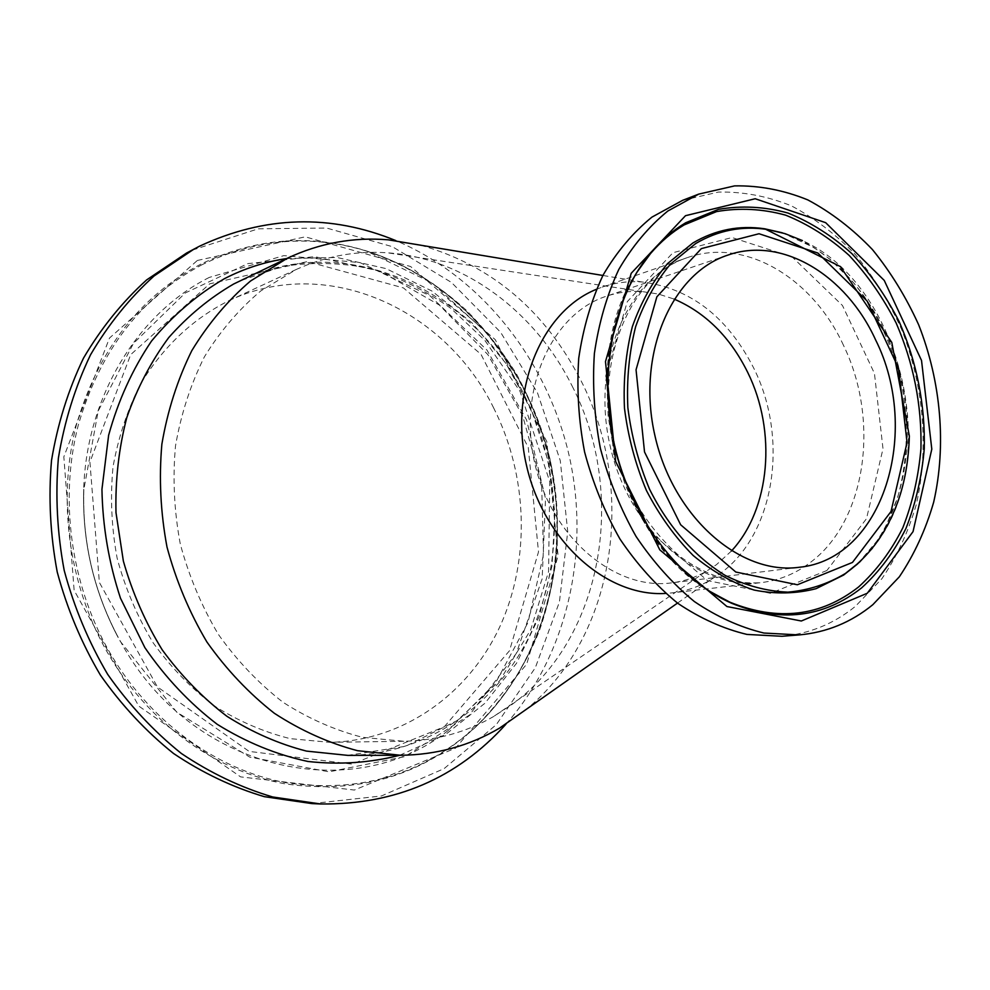 <?xml version="1.0" encoding="UTF-8"?>
<svg xmlns="http://www.w3.org/2000/svg" width="990" height="990" viewBox="0 0 990 990"><rect width="100%" height="100%" fill="white"/><g stroke="black" fill="none" stroke-linecap="round" stroke-linejoin="round"><path stroke-width="0.74" stroke-dasharray="4.95 3.71" d="M682.63 200.339L718.431 192.072C743.069 191.577 767.361 196.156 791.282 205.796C814.535 218.097 835.956 234.432 855.558 254.789C873.762 277.051 889.094 301.888 901.556 329.274C923.757 385.494 929.177 448.68 916.208 504.826C908.201 532.15 896.754 556.788 881.867 578.742L855.41 606.338C833.815 623.861 809.325 633.835 781.927 636.273M596.314 289.34L602.192 287.088C615.161 282.657 628.501 280.95 642.176 281.989C690.451 288.201 727.662 316.986 753.848 368.342C788.956 438.644 775.021 533.548 720.646 573.198L710.09 580.189C698.21 587.045 685.464 591.29 671.839 592.911L665.577 593.431M311.949 803.595L381.36 795.997L444.102 768.636L496.337 724.618L535.33 667.718L559.412 602.007L567.74 531.63L560.266 460.61L537.508 392.906L500.643 332.293L451.44 282.422L392.349 246.671L326.601 228.034L258.217 228.814L191.936 250.26L186.553 253.044M493.688 408.004C445.611 309.09 326.923 254.17 229.037 300.613C193.124 318.644 163.746 346.203 140.902 383.303C127.698 409.13 118.404 436.949 113.033 466.785C110.113 497.252 111.486 527.794 117.179 558.397C125.309 588.456 137.288 616.572 153.116 642.77C170.874 667.334 191.305 688.396 214.397 705.957C238.578 721.178 263.835 732.08 290.194 738.639L329.645 742.314C403.66 740.891 468.641 693.854 499.789 626.818C530.714 559.461 527.918 475.819 493.688 408.004M505.94 724.197C567.975 654.006 590.486 550.465 569.114 455.462C547.235 360.583 482.105 277.002 395.79 240.595M420.7 245.198C491.523 265.37 544.946 310.476 580.932 380.531C636.879 489.456 616.028 636.162 526.395 709.261M731.437 551.009L716.438 564.684L705.969 571.515C695.265 577.554 683.805 581.353 671.616 582.875C614.802 590.671 551.356 537.459 534.773 463.283C517.597 389.256 551.739 313.818 606.326 296.233C617.983 292.335 629.937 290.788 642.213 291.592L658.263 294.018L674.054 299.054M572.171 386.075C627.314 492.785 603.665 637.758 512.313 704.249L493.503 716.587C466.08 732.328 436.182 740.557 403.796 741.275L362.575 737.327C334.991 730.286 308.496 718.616 283.078 702.306C258.774 683.471 237.229 660.887 218.456 634.528C201.7 606.425 188.966 576.254 180.291 544.03C174.153 511.211 172.557 478.517 175.502 445.921C181.009 414.03 190.649 384.343 204.398 356.846C220.238 331.13 239.073 309.14 260.89 290.85L296.332 269.441C325.834 256.063 356.338 250.532 387.882 252.846C464.718 258.291 535.652 312.159 572.171 386.075M872.462 548.138C943.73 463.988 903.103 285.553 802.407 240.57M781.568 232.625C838.01 250.074 885.642 310.155 901.531 379.752C917.346 449.361 900.442 524.156 857.117 564.312M682.642 569.894C616.275 509.219 588.345 386.583 621.893 303.15M709.88 591.5C614.691 537.186 574.806 362.08 637.09 271.891M843.455 345.262C812.567 277.757 744.703 237.006 687.085 257.722C627.635 277.237 590.696 362.142 610.162 446.119C628.984 530.244 699.051 590.77 761.087 582.627C779.501 580.363 796.158 573.47 811.07 561.912C866.535 520.084 879.937 419.884 843.455 345.262M826.91 570.5L770.48 593.319L707.491 580.586L651.098 532.806L614.258 459.063L605.781 375.705L627.289 301.641L672.977 252.685L732.055 237.538L792.235 256.992L842.478 305.502L874.442 373.416L883.006 448.779L866.485 518.711L826.91 570.5M197.344 260.469L305.254 236.833L410.615 266.52L495.272 339.669L546.814 441.689L558.088 555.823L526.705 664.166L455.598 748.131L354.371 790.045L240.632 776.89L138.773 706.093L74.126 590.362L63.83 456.823L109.469 338.073L197.344 260.469M200.933 264.095C139.677 296.406 98.097 350.237 76.193 425.601C57.42 498.514 68.335 582.281 105.831 649.663C146.149 721.388 214.112 770.666 284.402 783.721C358.058 794.45 421.344 775.974 474.284 728.293C543.906 663.213 571.478 556.925 549.574 459.917C527.311 362.983 456.427 279.118 365.483 250.619C309.734 233.69 254.888 238.182 200.933 264.095M202.455 264.516C141.409 296.74 99.978 350.423 78.16 425.564C59.462 498.267 70.352 581.786 107.724 648.97C147.906 720.497 215.647 769.638 285.714 782.682C359.135 793.411 422.223 774.997 475.002 727.464C544.438 662.582 571.935 556.566 550.069 459.805C527.868 363.12 457.17 279.465 366.498 251.052C310.91 234.172 256.237 238.664 202.455 264.516M444.287 726.784L509.516 650.715L538.498 551.9L528.276 447.517L481.004 354.333L403.487 287.929L307.457 261.57L209.707 283.821L130.68 354.643L89.929 462.045L99.359 582.429L157.422 686.924L249.121 751.398L352.069 764.119L444.287 726.784M447.938 730.682C353.17 806.033 190.835 772.287 120.112 640.79L116.882 634.813C93.332 589.285 82.306 540.899 83.816 489.654L98.183 411.036L133.477 343.382L185.291 292.966L247.809 263.612L314.783 256.658L380.333 271.272L439.387 305.081L487.86 354.606L522.646 415.75L541.629 483.986L543.522 554.573L527.967 622.562L495.545 682.927L447.938 730.682M209.286 277.423C138.476 312.84 86.538 395.814 83.692 489.27C82.182 540.788 93.258 589.434 116.944 635.209L120.186 641.223L176.715 712.132L249.728 757.102L329.113 771.841L405.046 756.583L469.371 715.126L516.26 653.511L542.149 578.841L545.527 498.539L526.581 419.946L486.993 350.114L429.895 295.688L360.026 262.61L283.821 255.63L209.286 277.423M524.923 396.309C561.59 469.495 564.56 559.622 531.296 632.127C497.772 704.261 427.705 754.788 347.812 755.382L405.603 746.274L457.306 720.485L499.802 680.576L530.739 629.727L548.571 571.552L549.759 481.672L520.01 391.31L484.791 340.3L451.056 308.509C425.997 290.689 399.143 277.373 370.483 268.562C341.228 262.585 311.85 261.904 282.36 266.496L239.753 280.962C345.164 229.47 473.344 289.328 524.923 396.309M399.762 755.271L445.574 734.493L485.026 703.172L516.557 663.251L539.092 616.807L551.975 566.033L554.907 513.129L547.915 460.288L531.333 409.637L505.791 363.231L472.193 323.037L431.764 290.936L386.038 268.599L336.934 257.462L286.63 258.563M602.192 287.088L687.085 257.722C634.998 273.648 595.671 352.465 611.944 436.924C621.732 485.026 644.181 524.688 679.326 555.935C706.303 576.069 734.803 584.669 761.087 582.627L671.839 592.911M857.86 563.694L877.697 540.119L885.902 526.197L897.621 497.648C907.793 460.833 908.993 422.21 901.234 381.781C891.953 344.235 876.298 311.491 854.308 283.536L830.387 259.529L813.755 247.463L782.508 232.873M709.001 590.882C672.037 566.515 643.933 530.578 624.665 483.058L612.451 442.295L608.145 416.048L606.647 376.893C609.147 337.664 619.109 302.99 636.533 272.856M474.284 728.293C531.333 675.044 560.959 593.468 556.764 511.892C553.484 464.607 540.689 420.168 518.352 378.576L487.996 334.137L432.259 283.016L366.498 251.052C403.524 263.588 436.776 283.301 466.24 310.192C484.617 328.668 501.373 349.953 516.52 374.034C531.123 401.259 542.371 429.883 550.242 459.917C556.12 490.397 558.348 521.074 556.949 551.937C553.707 580.165 547.804 606.573 539.241 631.137C524.316 668.064 502.908 700.165 475.002 727.464L474.284 728.293M116.882 634.813C93.332 589.285 82.319 540.899 83.816 489.654L83.692 489.27C82.17 540.788 93.258 589.434 116.944 635.209L116.882 634.813M642.213 291.592L387.882 252.846M705.969 571.515L493.503 716.587M642.176 281.989L602.885 275.468M710.09 580.189L677.507 603.083M727.972 255.074L606.326 296.233M799.091 567.295L671.616 582.875M296.332 269.441L229.037 300.613M403.796 741.275L329.645 742.314"/><path stroke-width="1.49" d="M875.544 339.756C921.74 431.714 883.117 559.202 799.091 567.295C740.124 575.462 673.126 517.028 654.984 435.909C636.199 354.94 671.294 273.24 727.972 255.074C782.236 235.991 846.165 275.158 875.544 339.756M872.809 604.704C851.152 622.401 826.563 632.474 799.041 634.924L763.934 633.043C740.087 627.301 716.896 616.795 694.349 601.536C672.643 583.692 653.214 561.986 636.05 536.432C620.606 509.108 608.714 479.742 600.373 448.346C594.297 416.431 592.305 384.813 594.384 353.492C598.789 323.025 606.907 295.057 618.738 269.565C632.449 246.052 648.809 226.537 667.817 211.031L698.643 194.139L734.605 185.885C759.367 185.439 783.771 190.117 807.815 199.906C831.179 212.38 852.712 228.925 872.413 249.542C890.715 272.064 906.147 297.173 918.683 324.856C941.057 381.67 946.588 445.488 933.669 502.19C925.687 529.786 914.228 554.672 899.316 576.836L872.809 604.704M799.041 634.924L781.927 636.273L746.992 634.429C723.282 628.761 700.215 618.391 677.816 603.318C656.259 585.684 636.966 564.238 619.938 538.993C604.63 511.991 592.837 482.971 584.583 451.947C578.593 420.404 576.65 389.144 578.742 358.17C583.159 328.036 591.265 300.354 603.071 275.121C616.733 251.831 633.018 232.501 651.94 217.119L682.63 200.339L698.643 194.139M665.577 593.431C606.709 597.193 543.485 541.171 526.445 465.189C508.897 389.305 541.629 311.429 596.314 289.34M395.79 240.595C330.512 213.852 265.097 215.709 199.572 246.176L186.553 253.044L146.644 279.91C122.191 302.074 101.141 328.148 83.494 358.145C68.211 389.986 57.544 424.116 51.505 460.523C48.349 497.648 50.255 534.823 57.234 572.059C67.073 608.64 81.452 642.968 100.374 675.056C121.584 705.264 145.976 731.4 173.547 753.489C202.43 772.881 232.7 787.273 264.342 796.665L311.949 803.595L320.562 803.967C395.332 804.821 457.12 778.227 505.94 724.197M194.151 248.985L154.032 276C129.442 298.312 108.281 324.584 90.535 354.791C75.178 386.892 64.461 421.295 58.398 457.999C55.242 495.421 57.173 532.917 64.214 570.463C74.126 607.365 88.617 641.99 107.687 674.363C129.034 704.818 153.586 731.189 181.343 753.464C210.412 773.004 240.867 787.52 272.696 796.975L320.562 803.967M526.395 709.261L499.517 728.145C469.433 745.841 436.466 754.875 400.616 755.271L357.477 750.68C328.643 743.032 300.948 730.583 274.403 713.32C249.022 693.446 226.524 669.673 206.91 641.99C189.399 612.488 176.096 580.845 167.001 547.049C160.566 512.659 158.858 478.368 161.865 444.201C167.545 410.751 177.532 379.578 191.8 350.67C208.259 323.619 227.824 300.403 250.507 281.024L287.397 258.204C319.881 243.033 353.517 236.907 388.303 239.828L420.7 245.198M674.054 299.054C705.709 312.716 730.274 337.182 747.735 372.45C776.853 431.269 770.517 508.897 731.437 551.009M701.353 248.601L759.021 233.739L817.864 253.032L867.091 300.997L898.512 368.082L907.05 442.493L891.037 511.459L852.452 562.444L797.358 584.768L735.805 572.034L680.65 524.762L644.527 451.985L636.05 369.79L656.865 296.814L701.353 248.601M802.407 240.57L784.909 233.603L767.027 229.433C741.807 225.683 718.022 230.385 695.673 243.552L670.539 264.033C655.813 281.618 644.181 302.507 635.63 326.712C629.17 352.353 626.571 379.306 627.846 407.583C631.397 435.946 638.649 463.184 649.601 489.32C668.374 526.89 694.906 556.875 725.324 575.487C746.076 585.746 766.941 591.302 787.941 592.156C808.508 590.3 827.665 584.075 845.386 573.495L859.704 561.998L872.462 548.138M857.117 564.312L843.616 575.054L816.069 588.679C796.109 593.814 775.455 594.272 754.095 590.052C732.786 583.061 712.478 571.539 693.173 555.489C674.933 537.075 659.34 515.382 646.383 490.409C635.345 464.1 628.044 436.664 624.467 408.115C623.205 379.64 625.829 352.502 632.338 326.7C640.963 302.321 652.695 281.296 667.532 263.612L692.864 242.996C715.386 229.754 739.357 225.015 764.75 228.801L781.568 232.625M867.29 593.245L913.04 531.63L931.8 449.138L921.529 360.484L884.243 280.418L825.672 222.676L755.197 198.743L685.501 215.696L631.212 273.29L605.484 361.585L615.656 461.526L659.773 549.821L726.932 606.536L801.318 621.002L867.29 593.245M621.893 303.15C629.479 283.301 639.453 266.112 651.816 251.608C661.976 239.766 673.25 230.163 685.662 222.787L718.394 209.373C741.485 205.388 764.676 206.613 787.953 213.036C810.785 222.267 832.095 235.793 851.87 253.626C870.396 273.537 886.199 296.282 899.291 321.886C916.864 362.439 925.192 404.638 924.289 448.47C921.838 476.834 915.75 503.452 906.011 528.351C894.292 551.739 879.479 571.589 861.572 587.912C823.581 617.711 780.368 622.871 731.944 603.405C714.508 595.683 698.074 584.508 682.642 569.894M637.09 271.891L650.579 253.514C660.652 241.77 671.839 232.242 684.152 224.916L716.624 211.575C739.53 207.615 762.548 208.803 785.652 215.164C808.31 224.297 829.459 237.699 849.098 255.371C867.488 275.109 883.167 297.681 896.173 323.062C913.609 363.293 921.863 405.145 920.96 448.631C918.51 476.759 912.458 503.18 902.781 527.868C891.136 551.059 876.422 570.735 858.652 586.922C820.908 616.448 778.029 621.547 730.001 602.229L709.88 591.5M400.616 755.271L347.812 755.382L306.467 751.101C278.871 743.985 252.363 732.39 226.97 716.327C202.665 697.826 181.083 675.675 162.224 649.861C145.32 622.339 132.375 592.738 123.366 561.095L115.991 512.672C115.211 480.002 118.8 448.346 126.757 417.706C137.09 388.216 151.062 361.536 168.659 337.664C188.013 315.822 209.707 297.916 233.764 283.957L287.397 258.204M286.63 258.563C265.072 261.781 244.32 268.488 224.396 278.71C197.072 294.636 172.767 315.439 151.47 341.129C132.45 369.282 118.169 400.665 108.628 435.266L101.945 489.295C102.626 526.42 108.813 562.716 120.483 598.207L144.849 647.596C165.491 677.667 189.61 703.234 217.218 724.309C246.201 742.314 276.433 754.702 307.927 761.471C339.459 764.923 370.074 762.857 399.762 755.271M857.86 563.694L845.386 573.495C870.705 555.303 888.81 529.601 899.687 496.398C905.504 478.108 908.721 457.999 909.352 436.07L891.792 342.416L840.399 266.595L764.75 228.801L782.508 232.873M709.001 590.882L731.944 603.405C678.756 580.276 631.137 518.178 614.518 445.116C597.861 372.067 613.887 295.49 651.816 251.608L636.533 272.856M602.885 275.468L388.303 239.828M677.507 603.083L499.517 728.145"/></g></svg>
